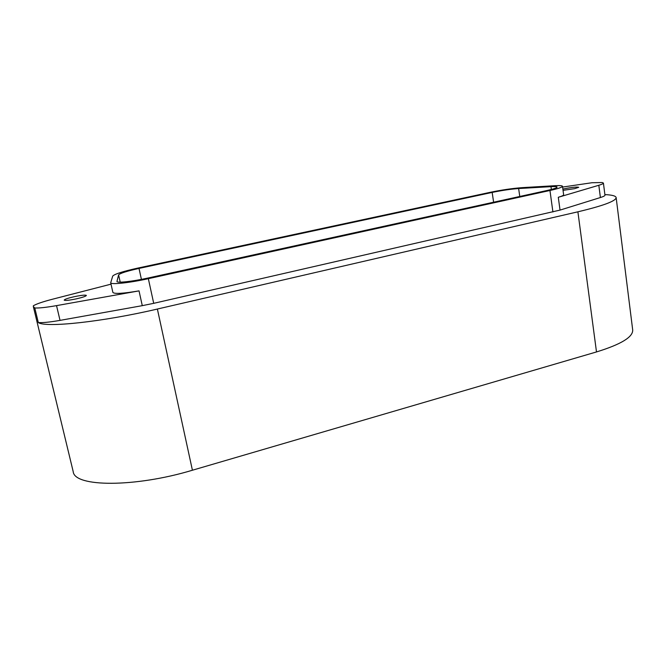 <?xml version="1.0" encoding="UTF-8"?>
<svg xmlns="http://www.w3.org/2000/svg" width="666" height="666" viewBox="0 0 666 666"><rect width="100%" height="100%" fill="white"/><g stroke="black" fill="none" stroke-linecap="round" stroke-linejoin="round"><path stroke-width="1" d="M596.495 351.939C620.987 344.38 633.058 337.063 632.7 329.986L616.142 197.577C616.033 201.015 603.288 205.761 577.897 211.813L596.495 351.939L192.416 470.229L157.376 309.041C102.972 321.82 45.513 327.972 38.303 322.552L34.79 307.983L33.333 306.551L33.383 305.744C36.547 303.887 42.915 301.715 52.489 299.225L111.014 284.157M562.595 187.063L591.966 182.734L602.231 182.526L603.421 183.075C603.454 183.608 601.922 184.34 598.826 185.273L600.399 197.536L560.031 210.098L558.291 197.286L598.826 185.273M604.886 194.589C612.029 194.922 615.775 195.921 616.142 197.577M33.333 306.551L73.202 471.62C74.276 487.196 134.873 487.604 192.416 470.229M34.79 307.983C39.111 308.2 46.362 307.409 56.535 305.627L139.028 290.875C123.052 293.573 114.336 294.089 112.879 292.424L110.706 282.767L112.704 276.09C114.51 274.067 122.969 271.378 138.07 268.032L489.677 192.432C501.723 189.943 512.637 188.336 522.402 187.629L554.811 185.714C559.706 185.439 562.27 185.631 562.495 186.28C562.345 187.246 558.166 188.644 549.958 190.484L148.343 278.679L153.713 303.33L560.031 210.098M157.376 309.041L577.897 211.813M603.421 183.075L604.961 195.188C605.003 195.779 603.479 196.562 600.399 197.536M139.028 290.875L142.283 305.661L153.713 303.33M142.283 305.661L60.032 320.379C49.883 322.153 42.641 322.877 38.303 322.552M562.495 186.28L563.636 194.73C563.669 195.354 561.888 196.212 558.291 197.286M562.878 189.119L564.385 188.761C572.052 187.279 576.831 186.788 578.721 187.288L574.758 188.644L563.036 190.343M76.473 298.826C69.264 300.316 65.168 300.757 64.186 300.125C64.602 299.284 67.932 298.143 74.176 296.711C81.319 295.229 85.39 294.805 86.38 295.429C86.022 296.245 82.717 297.377 76.473 298.826M110.706 282.767C110.539 284.873 129.637 282.85 148.343 278.679M118.606 274.916C119.98 273.31 126.781 271.137 139.011 268.423L492.166 192.424C501.931 190.401 510.755 189.102 518.631 188.536L550.973 186.655C554.878 186.438 556.918 186.588 557.092 187.121C556.967 187.895 553.588 189.027 546.952 190.518L147.236 278.188C132.201 281.527 116.841 283.158 116.95 281.468L118.606 274.916L120.221 282.143M60.032 320.379L56.535 305.627M552.913 211.971L549.958 190.484M141.417 279.387L139.011 268.423M492.166 192.424L493.614 202.214M551.356 189.46L550.973 186.655M519.771 196.478L518.631 188.536"/></g></svg>
